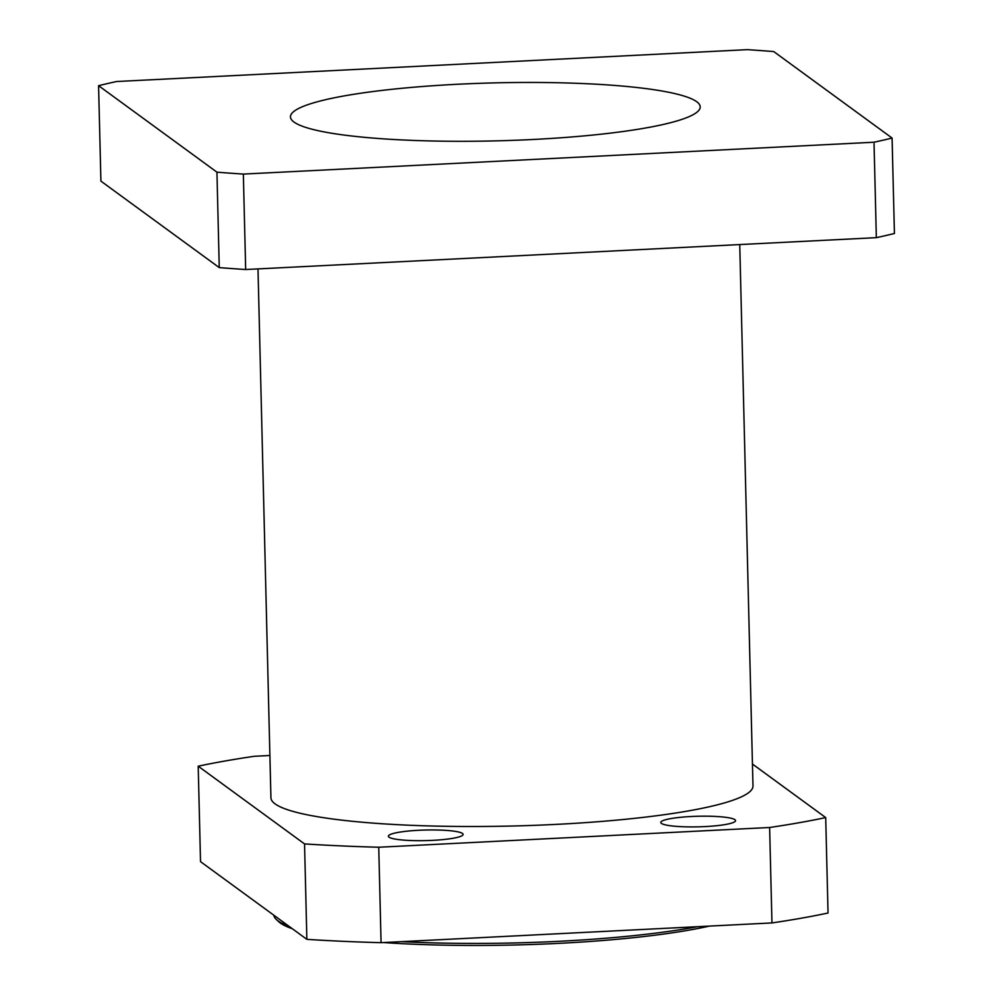 <?xml version="1.0" encoding="UTF-8"?>
<svg xmlns="http://www.w3.org/2000/svg" width="993" height="993" viewBox="0 0 993 993"><rect width="100%" height="100%" fill="white"/><g stroke="black" fill="none" stroke-linecap="round" stroke-linejoin="round"><path stroke-width="1.49" d="M288.628 926.022A241.1 34.122 178.6 0 1 276.377 919.518L278.822 921.789A238.692 33.787 -1.4 0 0 292.314 928.716M383.596 942.556A238.692 33.787 -1.4 0 0 709.449 926.097M533.117 139.479A204.943 29.008 178.6 0 1 290.452 116.876A204.943 29.008 178.6 0 1 494.626 82.878A204.943 29.008 178.6 0 1 700.214 106.859A204.943 29.008 178.6 0 1 533.117 139.479M697.508 926.692A241.1 34.122 178.6 0 1 401.532 941.649M276.377 919.518A241.1 34.122 178.6 0 1 273.82 915.198M874.014 142.222L876.347 237.662L245.668 269.525L243.347 174.085L874.014 142.222A470.148 66.543 178.6 0 0 892.086 138.052L773.746 51.574A470.148 66.543 178.6 0 0 747.332 49.65L116.653 81.513A470.148 66.543 178.6 0 0 98.58 85.683L216.933 172.161L219.254 267.601L100.914 181.123L98.58 85.683M876.347 237.662A470.148 66.543 178.6 0 0 894.42 233.492L892.086 138.052M245.668 269.525A470.148 66.543 178.6 0 1 219.254 267.601M243.347 174.085A470.148 66.543 178.6 0 1 216.933 172.161M306.874 939.353L200.524 861.651L198.203 766.199L304.541 843.913L306.874 939.353A391.788 55.447 178.6 0 0 381.076 942.68L378.743 847.24L769.625 827.492L771.958 922.931L381.076 942.68M771.958 922.931A391.788 55.447 178.6 0 0 828.038 913.014L825.704 817.574L752.446 764.039M269.885 755.499L254.282 756.294A391.788 55.447 178.6 0 0 198.203 766.199M825.704 817.574A391.788 55.447 178.6 0 1 769.625 827.492M432.638 840.351A37.374 5.288 178.6 0 1 388.387 836.23A37.374 5.288 178.6 0 1 425.612 830.024A37.374 5.288 178.6 0 1 463.11 834.405A37.374 5.288 178.6 0 1 432.638 840.351M705.067 826.586A37.374 5.288 178.6 0 1 660.817 822.465A37.374 5.288 178.6 0 1 698.054 816.258A37.374 5.288 178.6 0 1 735.54 820.64A37.374 5.288 178.6 0 1 705.067 826.586M739.748 244.563L752.979 785.997A241.1 34.122 178.6 0 1 512.785 826.002A241.1 34.122 178.6 0 1 270.928 797.776L257.994 268.904M378.743 847.24A391.788 55.447 178.6 0 1 304.541 843.913"/></g></svg>
